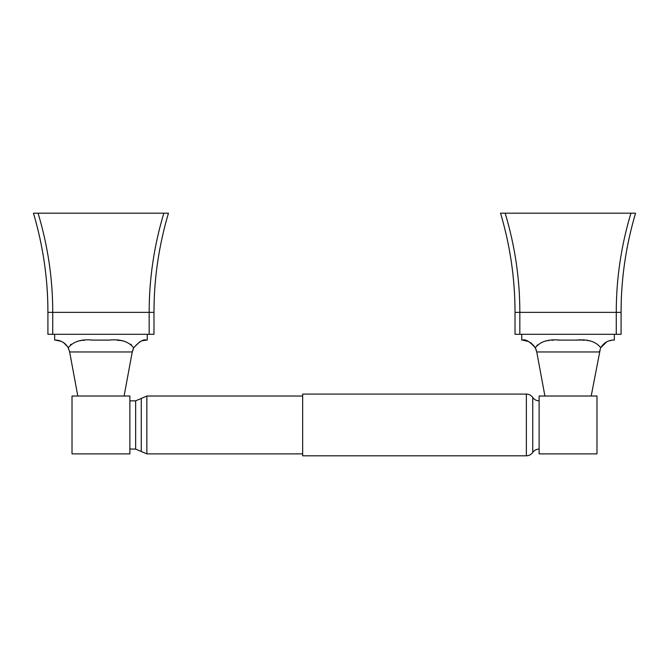 <?xml version="1.0" encoding="UTF-8"?>
<svg xmlns="http://www.w3.org/2000/svg" width="669" height="669" viewBox="0 0 669 669"><rect width="100%" height="100%" fill="white"/><g stroke="black" fill="none" stroke-linecap="round" stroke-linejoin="round"><path stroke-width="1" d="M591.195 396.023L600.361 348.666M528.92 341.591L522.497 340.095C525.466 338.957 529.739 341.533 535.317 347.813L536.755 351.961L544.909 396.023M578.3 340.103L559.828 340.095C548.262 338.974 540.092 341.55 535.317 347.813L536.27 350.063M536.429 350.573L535.735 348.674M534.564 346.55L530.642 342.595M599.524 351.1L599.34 351.961L536.755 351.961M576.268 340.095C587.825 338.974 595.995 341.55 600.779 347.813L600.436 347.211M590.066 340.922L589.197 340.772M588.009 340.596L586.956 340.471M584.254 340.262L582.574 340.178M580.843 340.136L579.638 340.111M559.828 340.095L557.754 340.103M553.439 340.187L551.841 340.262M549.19 340.471L548.087 340.596M546.974 340.755L546.029 340.922M537.491 344.895L536.923 345.497M600.779 347.813C604.768 340.479 612.478 339.902 613.598 340.095L614.334 340.095L614.334 334.308M611.984 340.187L608.43 341.048M606.775 341.8L600.946 347.512M521.761 334.308L521.761 340.095L522.497 340.095M596.974 396.023L539.122 396.023L539.122 453.883L596.974 453.883L596.974 396.023M526.361 455.806L302.664 455.806L302.664 394.091L526.361 394.091L526.361 455.806C529.045 455.74 531.169 454.611 532.741 452.436L532.741 397.47C531.169 395.295 529.045 394.166 526.361 394.091M532.741 397.47C534.305 399.644 536.429 400.773 539.114 400.848L539.114 424.949M61.289 341.341L55.402 340.095C56.505 339.894 64.249 340.488 68.221 347.813L69.66 351.961L77.805 396.023M124.091 396.023L132.245 351.961L133.767 347.654M132.37 351.334L133.265 348.674M133.75 347.696L133.365 348.449M109.256 340.095L109.172 340.095C120.479 338.915 128.649 341.491 133.683 347.813C139.261 341.533 143.534 338.957 146.503 340.095L142.288 340.722M141.87 340.856L141.184 341.106M139.955 341.658L133.833 347.537M68.648 348.691L68.221 347.813C73.247 341.491 81.417 338.915 92.732 340.095L91.678 340.095M67.427 346.492L63.421 342.511M132.245 351.961L69.66 351.961L69.476 351.091M131.492 344.878L130.731 344.201M124.409 341.24L122.971 340.922M122.026 340.755L120.913 340.596M119.784 340.462L119.074 340.396M118.656 340.362L117.159 340.262M84.461 340.278L82.672 340.412M80.991 340.596L79.803 340.772M78.934 340.922L77.487 341.24M71.173 344.201L70.304 344.987M68.614 347.136L68.221 347.813M54.666 334.308L54.666 340.095L55.402 340.095M147.239 334.308L147.239 340.095L146.503 340.095M109.172 340.095L92.732 340.095M129.878 396.023L72.026 396.023L72.026 453.883L129.878 453.883L129.878 396.023M630.926 213.194L635.55 213.194C625.883 245.883 621.058 278.94 621.083 312.356L621.083 334.308L515.013 334.308L515.013 312.356C515.038 278.94 510.221 245.883 500.546 213.194L630.926 213.194C621.125 245.883 616.233 278.94 616.266 312.356L519.83 312.356C519.863 278.94 514.971 245.883 505.17 213.194L503.138 213.194M501.792 213.194L500.546 213.194C510.012 245.18 514.829 277.518 515.005 310.207M634.07 213.194L633.284 213.194M621.091 310.207C621.267 277.518 626.084 245.18 635.55 213.194M621.083 334.308L621.083 312.356L616.266 312.356L616.266 334.308M519.83 334.308L519.83 312.356L515.013 312.356L515.013 334.308M163.83 213.194L168.454 213.194C158.779 245.883 153.962 278.94 153.987 312.356L153.987 334.308L47.917 334.308L47.917 312.356C47.942 278.94 43.117 245.883 33.45 213.194L163.83 213.194C154.029 245.883 149.137 278.94 149.17 312.356L52.734 312.356C52.767 278.94 47.875 245.883 38.074 213.194L36.042 213.194M34.696 213.194L33.45 213.194C42.916 245.18 47.733 277.518 47.909 310.207M166.974 213.194L166.188 213.194M153.995 310.207C154.171 277.518 158.988 245.18 168.454 213.194M153.987 334.308L153.987 312.356L149.17 312.356L149.17 334.308M129.878 449.058L135.648 449.058L135.648 400.848L129.878 400.848M135.648 400.848L141.251 398.431L141.251 451.475L135.648 449.058M302.664 453.883L146.854 453.883L146.854 396.023L141.251 398.431M47.917 312.356L52.734 312.356L52.734 334.308M539.114 449.058C536.429 449.133 534.305 450.254 532.741 452.436M146.854 453.883L141.251 451.475M302.664 396.023L146.854 396.023"/></g></svg>

